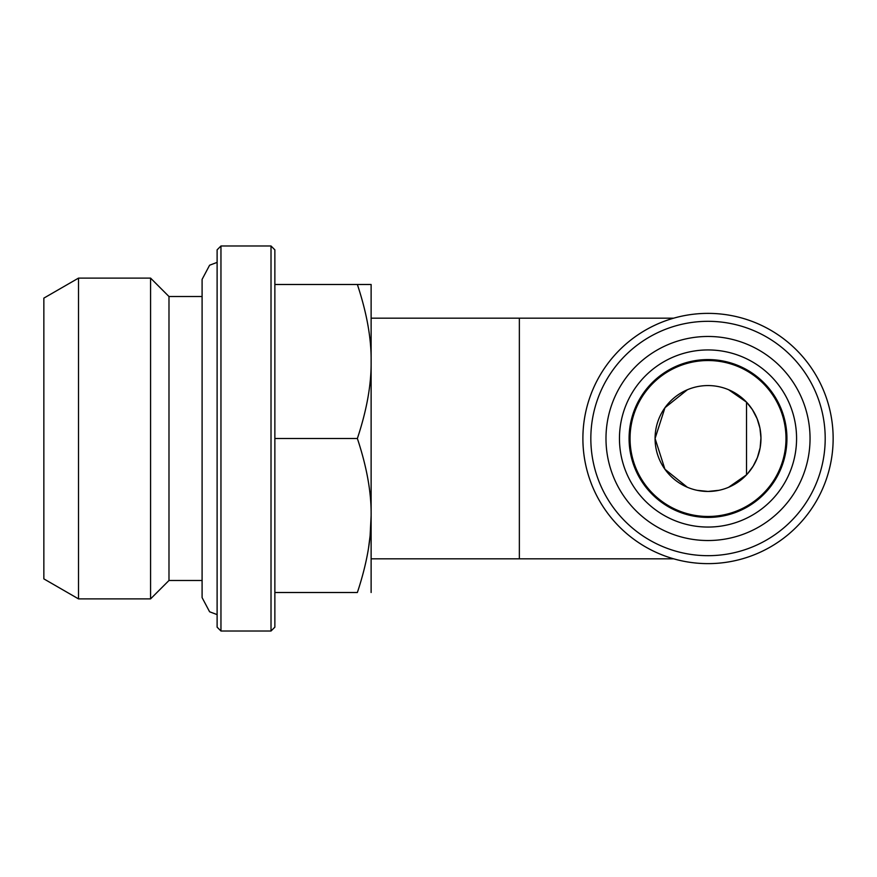 <?xml version="1.0" encoding="UTF-8"?>
<svg xmlns="http://www.w3.org/2000/svg" width="877" height="877" viewBox="0 0 877 877"><rect width="100%" height="100%" fill="white"/><g stroke="black" fill="none" stroke-linecap="round" stroke-linejoin="round"><path stroke-width="1.32" d="M629.083 438.5A78.93 78.93 0 0 0 747.478 506.851A78.93 78.93 0 0 0 747.478 370.149A78.93 78.93 0 0 0 629.083 438.5M619.458 438.5A88.555 88.555 0 0 0 752.291 515.194A88.555 88.555 0 0 0 752.291 361.806A88.555 88.555 0 0 0 619.458 438.5M605.985 438.5A102.028 102.028 0 0 0 759.033 526.858A102.028 102.028 0 0 0 759.033 350.142A102.028 102.028 0 0 0 605.985 438.5M582.887 438.5A125.137 125.137 0 0 0 770.587 546.864A125.137 125.137 0 0 0 770.587 330.136A125.137 125.137 0 0 0 582.887 438.5M708.013 385.562A52.938 52.938 0 0 0 662.168 464.974A52.938 52.938 0 0 0 753.869 464.974A52.938 52.938 0 0 0 708.013 385.562M687.393 389.739L664.974 407.706L655.075 438.5L664.93 469.239L687.283 487.206M697.116 490.309L708.013 491.438L718.921 490.309M728.634 487.261L746.524 474.841L746.524 402.159L728.634 389.739M747.522 473.744L753.157 466.158L757.399 457.586L760.14 447.752L760.951 437.908L759.942 428.184L757.147 418.778L752.356 409.57L746.524 402.159M708.013 360.535A77.965 77.965 0 0 0 640.495 477.483A77.965 77.965 0 0 0 775.542 477.483A77.965 77.965 0 0 0 708.013 360.535M833.15 438.5A125.137 125.137 0 0 1 645.45 546.864A125.137 125.137 0 0 1 645.45 330.136A125.137 125.137 0 0 1 833.15 438.5M673.646 558.824L519.359 558.824L519.359 318.176L519.359 558.824L371.124 558.824M150.581 278.119L150.581 598.881L78.502 598.881L78.502 278.119L150.581 278.119L168.987 296.525L202.094 296.525M78.502 598.881L43.85 578.875L43.85 298.125L78.502 278.119M371.124 361.499L371.124 284.488L357.367 284.488C366.838 313.034 371.42 338.697 371.124 361.499C371.388 384.367 366.805 410.041 357.367 438.5C366.838 467.035 371.42 492.71 371.124 515.501L371.124 361.499M371.124 592.512L371.124 515.501C371.388 538.379 366.805 564.054 357.367 592.512L274.863 592.512M274.863 284.488L371.124 284.488M274.863 249.835L274.863 627.165L271.015 631.012L271.015 245.988L274.863 249.835M220.96 245.988L217.112 249.835L217.112 627.165L220.96 631.012L220.96 245.988L271.015 245.988M202.094 580.475L168.987 580.475L168.987 296.525M368.548 547.928L370.105 535.77L371.124 515.72M274.863 438.5L357.367 438.5M168.987 580.475L150.581 598.881M590.835 438.5A117.178 117.178 0 0 0 766.608 539.98A117.178 117.178 0 0 0 766.608 337.02A117.178 117.178 0 0 0 590.835 438.5M217.112 614.613L209.603 611.784L202.094 597.61L202.094 279.39L209.603 265.216L217.112 262.387M673.646 318.176L371.124 318.176M220.96 631.012L271.015 631.012"/></g></svg>
